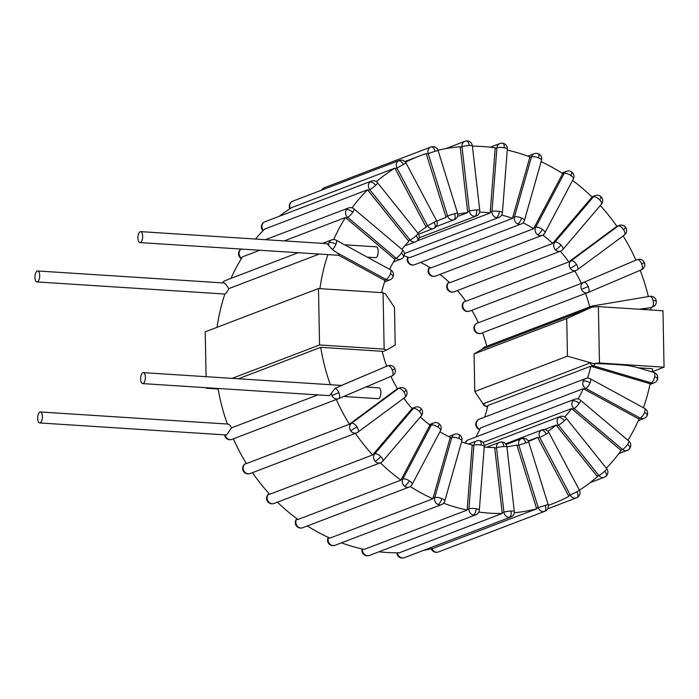 <?xml version="1.0" encoding="UTF-8"?>
<svg xmlns="http://www.w3.org/2000/svg" width="699" height="699" viewBox="0 0 699 699"><rect width="100%" height="100%" fill="white"/><g stroke="black" fill="none" stroke-linecap="round" stroke-linejoin="round"><path stroke-width="1.05" d="M207.463 387.788L206.31 388.233L218.149 388.993M382.266 351.772L386.398 350.19L384.153 349.124L319.565 344.965L232.112 378.369M238.411 378.779L320.719 347.333L382.152 351.3A119.346 105.864 -110.9 0 0 386.696 366.197M652.202 371.702L664.05 367.176L599.462 363.008L593.005 363.559A3.032 1.048 -155.7 0 0 592.586 363.375A3.032 1.048 -155.7 0 0 591.127 362.956L567.448 356.158L566.732 318.552L590.07 307.997L482.188 349.212L474.062 353.947L566.732 318.552M591.127 362.956A3.032 1.048 -155.7 0 0 590.026 362.991A5.487 4.867 69.1 0 0 593.346 365.795A5.487 2.097 -73.6 0 0 595.356 363.497A4.072 0.708 178.9 0 0 593.005 363.559M595.356 363.497C612.062 364.188 628.069 364.948 633.775 366.739M638.161 367.805L652.595 368.74A186.187 165.147 69.1 0 1 652.167 371.938M482.563 332.759A119.346 105.864 -110.9 0 1 486.757 346.25L589.72 306.922A119.346 105.864 -110.9 0 0 585.526 293.431L482.563 332.759M471.808 310.304A119.346 105.864 -110.9 0 1 478.396 322.746L581.358 283.41A5.487 4.867 -110.9 0 1 582.022 283.06L635.408 260.343A5.487 4.867 -110.9 0 1 635.557 260.281A5.487 4.867 -110.9 0 1 635.714 260.229M457.321 290.574A119.346 105.864 -110.9 0 1 465.875 301.269L568.837 261.933A5.487 4.867 -110.9 0 1 569.405 261.435L616.404 226.659A5.487 4.867 -110.9 0 1 616.876 226.354A186.187 165.147 69.1 0 0 600.284 205.523M439.916 274.41A119.346 105.864 -110.9 0 1 449.737 282.763L552.699 243.427A5.487 4.867 -110.9 0 1 553.145 242.798L591.704 197.485A5.487 4.867 -110.9 0 1 592.105 197.074A186.187 165.147 69.1 0 0 572.56 180.429M420.606 262.422A119.346 105.864 -110.9 0 1 430.689 268.023L533.643 228.695A5.487 4.867 -110.9 0 1 533.957 227.97L562.389 174.095A5.487 4.867 -110.9 0 1 562.695 173.597A186.187 165.147 69.1 0 0 541.122 161.679M404.083 255.886A119.346 105.864 -110.9 0 1 409.562 257.713L512.516 218.376A5.487 4.867 -110.9 0 1 512.682 217.581L529.737 157.52A5.487 4.867 -110.9 0 1 529.938 156.943A186.187 165.147 69.1 0 0 507.264 150.084M395.197 168.712L425.77 226.389L427.517 225.716A5.487 4.867 69.1 0 0 433.712 228.424A5.487 4.867 69.1 0 0 434.324 228.136A5.487 2.508 -119.8 0 0 434.481 228.057A5.487 2.508 -119.8 0 0 434.123 222.387L427.517 225.716L396.953 168.048L406.04 163.05A5.487 5.487 0 0 0 399.225 160.49L399.225 160.49A5.487 4.867 69.1 0 0 398.622 160.779A5.487 4.867 69.1 0 0 396.953 168.048L395.197 168.712A5.487 4.867 -110.9 0 1 394.926 168.136L291.972 207.472A186.187 165.147 69.1 0 0 279.163 216.332M401.899 249.36A119.346 105.864 -110.9 0 1 408.915 241.295A5.487 4.867 -110.9 0 1 408.356 240.683L367.962 190.285A5.487 4.867 -110.9 0 1 367.595 189.77L264.633 229.106A186.187 165.147 69.1 0 0 255.502 239.041M252.418 472.681A186.187 165.147 69.1 0 0 269.727 494.272L372.681 454.935A5.487 4.867 -110.9 0 1 373.039 454.472L411.589 409.16A5.487 4.867 -110.9 0 1 412.13 408.627A119.346 105.864 -110.9 0 1 403.76 398.229M277.416 502.162A186.187 165.147 69.1 0 0 297.957 519.488L400.92 480.152A5.487 4.867 -110.9 0 1 401.165 479.61L429.597 425.743A5.487 4.867 -110.9 0 1 430.007 425.088A119.346 105.864 -110.9 0 1 420.344 416.997M307.411 525.936A186.187 165.147 69.1 0 0 329.919 538.134L432.882 498.798A5.487 4.867 -110.9 0 1 433.013 498.204L450.069 438.133A5.487 4.867 -110.9 0 1 450.339 437.382A119.346 105.864 -110.9 0 1 439.916 431.79M341.453 542.843A186.187 165.147 69.1 0 0 364.205 549.397L467.168 510.06A5.487 4.867 -110.9 0 1 467.185 509.44L472.122 445.787A5.487 4.867 -110.9 0 1 472.244 444.983A119.346 105.864 -110.9 0 1 461.558 441.934M478.798 512.07A186.187 165.147 69.1 0 0 502.284 513.45L399.321 552.778A186.187 165.147 -110.9 0 1 378.937 551.791M423.507 550.384A186.187 165.147 69.1 0 0 433.729 548.138L536.692 508.811A5.487 4.867 -110.9 0 1 536.474 508.208L517.068 445.787A5.487 4.867 -110.9 0 1 516.867 444.975A119.346 105.864 -110.9 0 1 506.897 446.783M591.59 366.468L649.554 383.576L651.302 382.903A5.487 4.867 69.1 0 0 654.194 382.816A5.487 5.487 0 0 0 653.783 372.418A5.487 2.097 106.4 0 1 654.596 376.778A5.487 2.097 106.4 0 1 651.302 382.903L593.346 365.795L591.59 366.468A5.487 4.867 -110.9 0 1 590.856 366.18L487.902 405.516A119.346 105.864 -110.9 0 1 484.687 417.12M583.158 381.138A5.487 1.826 21.8 0 1 590.096 382.72A5.487 1.756 -61.4 0 0 590.358 378.806A5.487 5.487 0 0 0 585.771 378.5A5.487 4.867 69.1 0 0 583.158 381.138A5.487 4.867 69.1 0 0 585.806 388.434L584.058 389.107A5.487 4.867 -110.9 0 1 583.377 388.67L480.423 427.998A119.346 105.864 -110.9 0 1 475.827 437.006M336.822 399.321A5.487 4.867 -110.9 0 1 336.673 399.382A5.487 4.867 -110.9 0 1 336.289 399.513L233.326 438.841A186.187 165.147 69.1 0 0 246.441 463.586L349.404 424.249A5.487 4.867 -110.9 0 1 349.841 423.882L396.84 389.107A5.487 4.867 -110.9 0 1 397.478 388.714A119.346 105.864 -110.9 0 1 390.933 376.377M218.053 388.469A186.187 165.147 69.1 0 0 227.376 424.04M259.626 250.312L242.474 256.856A186.187 165.147 69.1 0 0 230.985 278.359M319.076 254.139L228.8 288.635C227.481 291.553 226.179 293.327 224.912 293.938A186.187 165.147 69.1 0 0 217.074 327.298M594.159 306.94A5.487 2.499 -99.6 0 0 592.42 306.005A5.487 2.499 -99.6 0 0 592.193 306.066A5.487 4.867 69.1 0 0 591.371 306.284A5.487 4.867 69.1 0 0 588.977 308.451M591.511 307.342L590.07 307.997M592.009 307.114L598.379 306.608L599.462 363.008M593.093 363.524L592.586 363.375M482.188 349.212L482.196 349.203A5.487 5.487 0 0 1 484.905 346.957A5.487 4.867 -110.9 0 0 482.52 349.116M483.769 404.939A3.032 1.048 24.3 0 1 483.498 404.651A3.032 1.048 24.3 0 1 483.254 404.162L474.787 391.554L474.062 353.947M384.153 349.124L383.069 292.724L385.315 293.79L394.489 307.446L395.206 345.053L386.398 350.19M383.069 292.724L318.482 288.556L205.226 331.824L206.083 376.691M664.05 367.176L662.967 310.767L598.379 306.608M443.568 503.201A186.187 165.147 69.1 0 0 467.168 510.06M410.252 486.521A186.187 165.147 69.1 0 0 432.882 498.798M380.378 462.825A186.187 165.147 69.1 0 0 400.92 480.152M355.38 433.354A186.187 165.147 69.1 0 0 372.681 454.935M336.289 399.513A186.187 165.147 69.1 0 0 349.404 424.249M345.891 217.957L394.341 258.883L396.088 258.211A5.487 4.867 69.1 0 0 400.877 259.154A5.487 5.487 0 0 0 403.472 257.101A5.487 2.149 -146 0 0 401.287 253.125A5.487 1.337 130.2 0 1 396.088 258.211L347.639 217.284A5.487 1.337 -49.8 0 0 352.838 212.19A5.487 1.337 -49.8 0 0 354.009 208.905A5.487 5.487 0 0 0 348.504 207.97A5.487 4.867 69.1 0 0 346.398 209.665A5.487 4.867 69.1 0 0 347.639 217.284L345.891 217.957A5.487 4.867 -110.9 0 1 345.437 217.529A186.187 165.147 69.1 0 0 333.72 239.547M345.437 217.529L284.266 240.893M367.595 189.77A186.187 165.147 69.1 0 0 352.051 207.839M394.926 168.136A186.187 165.147 69.1 0 0 376.368 181.67M426.407 154.191L445.813 216.611L447.57 215.939A5.487 4.867 69.1 0 0 453.869 219.818A5.487 2.525 -106.3 0 0 454.612 213.667L447.57 215.939L428.164 153.518L435.206 151.246C434.07 148.118 432.742 146.676 431.204 146.912A5.487 4.867 69.1 0 0 430.881 147.026A5.487 4.867 69.1 0 0 428.164 153.518L426.407 154.191A5.487 4.867 -110.9 0 1 426.25 153.57A186.187 165.147 69.1 0 0 419.671 155.912A186.187 165.147 69.1 0 0 405.49 162.212M460.23 147.34L467.622 211.78L469.379 211.115A5.487 4.867 69.1 0 0 474.909 216.271A5.487 2.438 -92.9 0 0 476.657 209.962A5.487 0.699 173.5 0 0 469.379 211.115L461.978 146.668A5.487 0.699 -6.5 0 1 469.265 145.514C468.741 142.281 467.745 140.779 466.277 141.015A5.487 4.867 69.1 0 0 464.931 141.294A5.487 4.867 69.1 0 0 461.978 146.668L460.23 147.34A5.487 4.867 -110.9 0 1 460.195 146.711A186.187 165.147 69.1 0 0 437.985 150.25M514.263 512.76A186.187 165.147 69.1 0 0 536.692 508.811M548.322 505.307A186.187 165.147 69.1 0 0 552.559 503.761A186.187 165.147 69.1 0 0 568.89 496.351A5.487 4.867 -110.9 0 1 568.567 495.801L537.994 438.133A5.487 4.867 -110.9 0 1 537.653 437.364A119.346 105.864 -110.9 0 1 528.706 441.322A119.346 105.864 -110.9 0 1 528.461 441.418M579.427 490.191A186.187 165.147 69.1 0 0 597.47 476.604A5.487 4.867 -110.9 0 1 597.051 476.141L556.657 425.743A5.487 4.867 -110.9 0 1 556.186 425.053A119.346 105.864 -110.9 0 1 547.981 431.274M606.321 468.19A186.187 165.147 69.1 0 0 621.184 450.453A5.487 4.867 -110.9 0 1 620.695 450.086L572.236 409.16A5.487 4.867 -110.9 0 1 571.651 408.583A119.346 105.864 -110.9 0 1 564.713 416.901M627.947 440.3A186.187 165.147 69.1 0 0 638.991 419.033A5.487 4.867 -110.9 0 1 638.449 418.771L584.058 389.107M643.429 407.753A186.187 165.147 69.1 0 0 650.122 383.707A5.487 4.867 -110.9 0 1 649.554 383.576M648.357 296.586A186.187 165.147 69.1 0 0 640.17 270.33M635.933 260.142A186.187 165.147 69.1 0 0 623.141 235.912M479.628 212.138A119.346 105.864 -110.9 0 1 490.244 212.942A5.487 4.867 -110.9 0 1 490.244 212.112L495.18 148.468A5.487 4.867 -110.9 0 1 495.259 147.847A186.187 165.147 69.1 0 0 472.393 146.196M651.127 310.007A186.187 165.147 69.1 0 0 650.708 307.639A5.487 4.867 -110.9 0 1 650.157 307.77L640.817 309.342M317.809 394.9L231.474 427.884C230.041 425.071 228.687 423.821 227.42 424.144M320.719 347.333A186.187 165.147 69.1 0 0 330.339 384.703M139.922 242.588A5.487 2.35 -86.3 0 0 140.385 242.518A5.487 2.35 -86.3 0 0 142.648 236.734A5.487 2.35 -86.3 0 0 140.63 231.631A5.487 2.35 -86.3 0 0 140.176 231.71A5.487 2.35 -86.3 0 0 137.913 237.494A5.487 2.35 -86.3 0 0 139.922 242.588L327.875 254.611A186.187 165.147 69.1 0 0 319.932 288.652M441.462 504.634A5.487 5.487 0 0 0 444.791 501.008A5.487 1.634 -164.2 0 0 441.873 498.605A5.487 1.634 -164.2 0 0 434.769 497.531A5.487 4.867 69.1 0 0 438.072 504.547A5.487 4.867 69.1 0 0 441.462 504.634L335.004 545.307A5.487 4.867 -110.9 0 1 331.614 545.22A5.487 1.94 112.6 0 1 330.933 545.246A5.487 5.487 0 0 0 335.004 545.307M458.675 434.367A5.487 1.94 112.6 0 1 458.928 438.535A5.487 1.634 15.8 0 1 461.838 440.938A5.487 5.487 0 0 0 454.603 434.306A5.487 4.867 69.1 0 0 451.816 437.46L450.069 438.133M329.264 537.837L328.303 538.204A5.487 1.634 -164.2 0 0 327.761 538.676A5.487 5.487 0 0 0 330.933 545.246M586.243 293.196A5.487 4.867 -110.9 0 1 586.085 293.257A5.487 4.867 -110.9 0 1 585.526 293.431M574.761 270.967A119.346 105.864 -110.9 0 1 581.358 283.41M560.283 251.238A119.346 105.864 -110.9 0 1 568.837 261.933M542.808 235.021A119.346 105.864 -110.9 0 1 552.699 243.427M523.009 222.815A119.346 105.864 -110.9 0 1 533.643 228.695M501.681 215.082A119.346 105.864 -110.9 0 1 512.516 218.376M457.723 214.165A119.346 105.864 -110.9 0 1 467.78 212.601A5.487 4.867 -110.9 0 1 467.622 211.78M417.906 233.082A119.346 105.864 -110.9 0 1 426.207 227.096A5.487 4.867 -110.9 0 1 425.77 226.389M436.831 221.199A119.346 105.864 -110.9 0 1 443.524 218.341A119.346 105.864 -110.9 0 1 446.119 217.398A5.487 4.867 -110.9 0 1 445.813 216.611M486.696 447.22L499.488 442.336A5.487 5.487 0 0 1 501.166 441.978A5.487 2.438 87.1 0 1 503.813 446.556A5.487 0.699 -6.5 0 1 506.897 446.836A5.487 5.487 0 0 0 501.166 441.978A5.487 2.438 87.1 0 0 500.825 442.056A5.487 4.867 69.1 0 0 499.488 442.336A5.487 4.867 69.1 0 0 496.535 447.709L494.778 448.382A5.487 4.867 -110.9 0 1 494.743 447.552A119.346 105.864 -110.9 0 1 484.232 446.993M494.778 448.382L502.179 512.821A5.487 4.867 -110.9 0 0 502.284 513.45M590.856 366.18A119.346 105.864 -110.9 0 1 587.527 378.142M583.377 388.67A119.346 105.864 -110.9 0 1 578.047 398.954M365.961 387.001L378.884 387.84A5.487 2.35 -86.3 0 1 380.894 392.934A5.487 2.35 -86.3 0 1 378.631 398.718L343.707 396.473M394.926 368.757L392.226 369.963A5.487 2.534 67 0 1 392.008 375.922A5.487 5.487 0 0 0 394.926 368.757A5.487 5.487 0 0 0 387.901 365.743L387.901 365.743A5.487 4.867 69.1 0 0 387.744 365.804L341.453 385.42M389.631 269.333A119.346 105.864 -110.9 0 1 394.996 259.355A5.487 4.867 -110.9 0 1 394.341 258.883M344.633 244.79L376.176 246.826A5.487 2.35 -86.3 0 1 378.185 251.92A5.487 2.35 -86.3 0 1 375.922 257.704L367.298 257.153M327.875 254.611L338.744 255.31C339.19 254.742 338.552 253.851 336.831 252.645L332.331 249.482A5.487 1.756 -61.4 0 0 335.983 244.126A5.487 1.756 -61.4 0 0 336.245 240.211L390.636 269.884A5.487 1.756 118.6 0 1 390.374 273.798A5.487 1.756 118.6 0 1 386.093 279.513A5.487 4.867 69.1 0 0 389.972 279.827L384.59 281.889M381.567 292.628A119.346 105.864 -110.9 0 1 385.062 280.5A5.487 4.867 -110.9 0 1 384.336 280.177L338.744 255.31M537.653 437.364L528.226 440.964M556.186 425.053L544.381 429.562M571.651 408.583L482.992 442.45M446.119 217.398L440.964 219.364M467.78 212.601L457.347 216.585M490.244 212.942L417.294 240.806M506.085 444.529L521.533 438.623A5.487 5.487 0 0 1 521.952 438.483A5.487 2.525 73.7 0 1 525.858 442.851L528.732 442.126A5.487 5.487 0 0 0 521.952 438.483A5.487 2.525 73.7 0 0 521.865 438.518A5.487 4.867 69.1 0 0 521.533 438.623A5.487 4.867 69.1 0 0 518.815 445.123L517.068 445.787M544.862 511.301A5.487 5.487 0 0 0 548.138 504.547L538.221 507.544A5.487 4.867 69.1 0 0 544.53 511.415A5.487 4.867 69.1 0 0 544.862 511.301L438.395 551.974A5.487 4.867 -110.9 0 1 438.063 552.088A5.487 2.525 73.7 0 1 437.976 552.114L437.976 552.114A5.487 2.525 73.7 0 1 437.819 552.149M545.264 505.272C546.111 508.514 545.867 510.558 544.53 511.415M510.803 517.033A5.487 5.487 0 0 0 514.298 511.284A5.487 0.699 173.5 0 0 511.214 511.004A5.487 0.699 173.5 0 0 503.927 512.157A5.487 4.867 69.1 0 0 509.466 517.312A5.487 4.867 69.1 0 0 510.803 517.033L404.337 557.706A5.487 4.867 -110.9 0 1 403 557.985A5.487 2.438 87.1 0 1 402.659 558.064A5.487 5.487 0 0 0 404.337 557.706M397.521 552.804L397.469 552.822A5.487 0.699 173.5 0 0 396.927 553.206A5.487 5.487 0 0 0 402.659 558.064M511.214 511.004C511.441 514.35 510.864 516.447 509.466 517.312M541.419 430.2A5.487 2.508 60.2 0 1 546.347 434.131L548.837 432.463A5.487 5.487 0 0 0 542.022 429.911L542.022 429.911A5.487 4.867 69.1 0 0 541.419 430.2A5.487 4.867 69.1 0 0 539.75 437.46L537.994 438.133M546.347 434.131L539.75 437.46L570.314 495.137A5.487 4.867 69.1 0 0 576.509 497.837A5.487 4.867 69.1 0 0 577.112 497.548C578.405 496.718 578.335 494.805 576.92 491.799L568.567 495.801M547.693 508.846L576.509 497.837A5.487 5.487 0 0 0 579.401 490.139L576.92 491.799M558.632 417.46A5.487 2.385 46.9 0 1 564.39 420.789A5.487 0.865 -38.7 0 0 566.304 418.255A5.487 5.487 0 0 0 560.065 416.56A5.487 4.867 69.1 0 0 558.632 417.46A5.487 4.867 69.1 0 0 558.414 425.071L556.657 425.743M604.373 477.225A5.487 5.487 0 0 0 606.697 468.662A5.487 0.865 141.3 0 1 604.784 471.187A5.487 0.865 141.3 0 1 598.798 475.469A5.487 4.867 69.1 0 0 604.373 477.225L590.105 482.668M604.784 471.187C606.697 473.817 607.038 475.53 605.806 476.325M572.752 400.868A5.487 2.149 34 0 1 579.183 403.393A5.487 1.337 -49.8 0 0 580.362 400.108A5.487 5.487 0 0 0 574.858 399.173A5.487 4.867 69.1 0 0 572.752 400.868A5.487 4.867 69.1 0 0 573.993 408.487L572.236 409.16M627.23 450.357A5.487 5.487 0 0 0 628.812 441.034A5.487 1.337 130.2 0 1 627.641 444.328A5.487 1.337 130.2 0 1 622.442 449.413A5.487 4.867 69.1 0 0 627.23 450.357L618.903 453.537M465.805 441.899L466.285 441.532A5.487 4.867 -110.9 0 1 468.4 439.846A5.487 5.487 0 0 0 465.193 443.114M627.641 444.328C629.965 446.469 630.533 447.919 629.336 448.662M644.085 418.421A5.487 5.487 0 0 0 644.749 408.478A5.487 1.756 118.6 0 1 644.487 412.393A5.487 1.756 118.6 0 1 640.205 418.107A5.487 4.867 69.1 0 0 644.085 418.421L638.283 420.641M476.168 422.266A5.487 5.487 0 0 0 478.632 429.116A5.487 1.756 -61.4 0 0 479.348 429.107A5.487 4.867 -110.9 0 1 476.701 421.812A5.487 4.867 -110.9 0 1 479.304 419.173A5.487 5.487 0 0 0 476.168 422.266L476.701 421.812M644.487 412.393C647.125 413.957 647.859 415.092 646.689 415.783M590.026 362.991L483.568 403.664A5.487 4.867 69.1 0 0 486.88 406.469A5.487 2.097 -73.6 0 1 486.251 406.512L487.579 406.905M483.254 404.162A3.032 1.048 24.3 0 1 483.568 403.664M474.787 391.554L567.448 356.158M654.596 376.778C657.418 377.705 658.248 378.491 657.095 379.12M581.402 289.369A5.487 4.867 69.1 0 0 587.842 292.593L587.842 292.593A5.487 4.867 69.1 0 0 587.99 292.531A5.487 2.534 -113 0 0 588.025 292.514A5.487 2.534 -113 0 0 588.243 286.555A5.487 2.534 -113 0 0 583.77 282.396A5.487 4.867 69.1 0 0 581.402 289.369L588.243 286.555M478.361 322.658L477.312 323.06A5.487 2.534 -113 0 0 477.268 323.078L477.268 323.078A5.487 2.534 -113 0 0 477.199 323.113M474.35 330.243L474.936 330.042A5.487 4.867 -110.9 0 1 477.312 323.06L477.268 323.078A5.487 5.487 0 0 0 474.35 330.243A5.487 5.487 0 0 0 481.375 333.257A5.487 4.867 -110.9 0 1 474.936 330.042M586.085 293.257L587.842 292.593A5.487 5.487 0 0 0 588.025 292.514L641.42 269.797A5.487 5.487 0 0 0 644.338 262.632A5.487 5.487 0 0 0 637.313 259.617A5.487 4.867 69.1 0 0 637.165 259.678A5.487 2.534 67 0 1 641.638 263.838A5.487 2.534 67 0 1 641.42 269.797A5.487 2.534 67 0 1 641.376 269.814L588.069 292.497M641.638 263.838L643.753 262.833M570.201 268.25A5.487 0.612 -33.3 0 0 576.518 264.423A5.487 2.464 -126.5 0 0 571.153 260.771A5.487 4.867 69.1 0 0 570.201 268.25A5.487 4.867 69.1 0 0 576.107 270.461L469.649 311.125A5.487 4.867 -110.9 0 1 463.743 308.914A5.487 4.867 -110.9 0 1 464.695 301.435A5.487 2.464 -126.5 0 0 464.424 301.584L465.717 301.051M464.424 301.584A5.487 5.487 0 0 0 463.096 309.01L463.743 308.914M624.417 234.969A5.487 5.487 0 0 0 619.192 225.428A5.487 4.867 69.1 0 0 618.152 225.995A5.487 2.464 53.5 0 1 623.517 229.648A5.487 2.464 53.5 0 1 624.417 234.969L577.418 269.744A5.487 2.464 -126.5 0 0 576.518 264.423M623.517 229.648C625.771 227.926 626.295 227.254 625.089 227.638M555.408 249.788A5.487 1.11 -44.2 0 0 561.017 245.078A5.487 2.28 -139.6 0 0 554.901 242.134A5.487 4.867 69.1 0 0 555.408 249.788A5.487 4.867 69.1 0 0 560.607 251.116L454.14 291.78A5.487 4.867 -110.9 0 1 448.95 290.461A5.487 4.867 -110.9 0 1 448.435 282.798A5.487 2.28 -139.6 0 0 448.007 283.095L448.933 282.003M448.007 283.095A5.487 5.487 0 0 0 448.251 290.487L448.95 290.461M601.385 204.23A5.487 5.487 0 0 0 595.242 195.545A5.487 4.867 69.1 0 0 593.451 196.821A5.487 2.28 40.4 0 1 599.567 199.765A5.487 2.28 40.4 0 1 601.385 204.23L562.826 249.543A5.487 2.28 -139.6 0 0 561.017 245.078M599.567 199.765C601.393 197.511 601.682 196.541 600.441 196.873M537.662 234.803A5.487 1.555 -55.5 0 0 542.415 229.368A5.487 2.001 -152.2 0 0 535.714 227.297A5.487 4.867 69.1 0 0 537.662 234.803A5.487 4.867 69.1 0 0 542.013 235.406L435.547 276.079A5.487 4.867 -110.9 0 1 431.204 275.467A5.487 4.867 -110.9 0 1 429.247 267.97A5.487 2.001 -152.2 0 0 428.732 268.381L429.352 267.21M428.732 268.381A5.487 5.487 0 0 0 430.479 275.476L431.204 275.467M573.329 178.97A5.487 5.487 0 0 0 566.513 171.281A5.487 4.867 69.1 0 0 564.137 173.431A5.487 2.001 27.8 0 1 570.847 175.501A5.487 2.001 27.8 0 1 573.329 178.97L544.905 232.837A5.487 2.001 -152.2 0 0 542.415 229.368M570.847 175.501C572.158 172.81 572.158 171.605 570.865 171.884M517.741 223.933A5.487 1.94 -67.4 0 0 521.541 217.983A5.487 1.634 -164.2 0 0 514.429 216.917A5.487 4.867 69.1 0 0 517.741 223.933A5.487 4.867 69.1 0 0 521.131 224.021L414.673 264.694A5.487 4.867 -110.9 0 1 411.283 264.606A5.487 4.867 -110.9 0 1 407.971 257.59A5.487 1.634 -164.2 0 0 407.43 258.062L407.718 257.066M407.43 258.062A5.487 5.487 0 0 0 410.601 264.633L411.283 264.606M541.507 160.324A5.487 5.487 0 0 0 534.272 153.693A5.487 4.867 69.1 0 0 531.485 156.847A5.487 1.634 15.8 0 1 538.597 157.913A5.487 1.634 15.8 0 1 541.507 160.324L524.46 220.386A5.487 1.634 -164.2 0 0 521.541 217.983M538.597 157.913C539.322 154.907 539.016 153.527 537.662 153.78M496.517 217.669A5.487 2.237 -79.9 0 0 499.296 211.421A5.487 1.197 -175.6 0 0 491.991 211.439A5.487 4.867 69.1 0 0 496.517 217.669A5.487 4.867 69.1 0 0 498.894 217.45L404.389 253.554M507.343 149.105A5.487 5.487 0 0 0 499.907 143.548A5.487 4.867 69.1 0 0 496.928 147.795A5.487 1.197 4.4 0 1 504.232 147.777A5.487 1.197 4.4 0 1 507.343 149.105L502.406 212.749A5.487 1.197 -175.6 0 0 499.296 211.421M504.232 147.777C504.346 144.579 503.691 143.103 502.284 143.339M479.767 440.597A5.487 2.237 100.1 0 1 481.174 445.097A5.487 1.197 4.4 0 1 484.276 446.434A5.487 5.487 0 0 0 476.849 440.877A5.487 4.867 69.1 0 0 473.87 445.123L472.122 445.787M475.827 514.779A5.487 5.487 0 0 0 479.339 510.078A5.487 1.197 -175.6 0 0 476.237 508.75A5.487 1.197 -175.6 0 0 468.933 508.767A5.487 4.867 69.1 0 0 473.45 514.997A5.487 4.867 69.1 0 0 475.827 514.779L369.369 555.452A5.487 4.867 -110.9 0 1 366.992 555.661A5.487 2.237 100.1 0 1 366.442 555.722A5.487 5.487 0 0 0 369.369 555.452M363.165 549.169L362.466 549.44A5.487 1.197 -175.6 0 0 361.933 549.895A5.487 5.487 0 0 0 366.442 555.722M476.237 508.75C475.844 512.052 474.918 514.132 473.45 514.997M438.789 423.524A5.487 1.555 124.5 0 1 438.055 427.15A5.487 2.001 27.8 0 1 440.545 430.619A5.487 5.487 0 0 0 433.729 422.921A5.487 4.867 69.1 0 0 431.344 425.071L429.597 425.743M409.221 487.046A5.487 5.487 0 0 0 412.113 484.486A5.487 2.001 -152.2 0 0 409.631 481.017A5.487 2.001 -152.2 0 0 402.921 478.937A5.487 4.867 69.1 0 0 404.87 486.443A5.487 4.867 69.1 0 0 409.221 487.046L302.754 527.719A5.487 4.867 -110.9 0 1 298.412 527.116A5.487 1.555 124.5 0 1 297.687 527.116A5.487 5.487 0 0 0 302.754 527.719M297.556 519.191L296.455 519.61A5.487 2.001 -152.2 0 0 295.939 520.03A5.487 5.487 0 0 0 297.687 527.116M409.631 481.017L404.87 486.443M421.025 408.513A5.487 1.11 135.8 0 1 419.461 411.44A5.487 2.28 40.4 0 1 421.27 415.905A5.487 5.487 0 0 0 415.127 407.22A5.487 4.867 69.1 0 0 413.336 408.487L411.589 409.16M380.492 462.782A5.487 5.487 0 0 0 382.72 461.218A5.487 2.28 -139.6 0 0 380.903 456.753A5.487 2.28 -139.6 0 0 374.786 453.8A5.487 4.867 69.1 0 0 375.302 461.462A5.487 4.867 69.1 0 0 380.492 462.782L274.034 503.455A5.487 4.867 -110.9 0 1 268.835 502.127A5.487 1.11 135.8 0 1 268.136 502.153A5.487 5.487 0 0 0 274.034 503.455M269.499 494.027L268.32 494.473A5.487 2.28 -139.6 0 0 267.892 494.77A5.487 5.487 0 0 0 268.136 502.153M380.903 456.753L375.302 461.462M406.18 389.99A5.487 0.612 146.7 0 1 403.952 392.095A5.487 2.464 53.5 0 1 404.852 397.416A5.487 5.487 0 0 0 399.627 387.875L399.627 387.875A5.487 4.867 69.1 0 0 398.596 388.443L396.84 389.107M357.582 432.34A5.487 2.464 -126.5 0 0 357.853 432.192A5.487 2.464 -126.5 0 0 356.953 426.871A5.487 2.464 -126.5 0 0 351.597 423.218A5.487 4.867 69.1 0 0 350.645 430.698A5.487 4.867 69.1 0 0 356.551 432.908L250.085 473.572A5.487 4.867 -110.9 0 1 244.178 471.362A5.487 0.612 146.7 0 1 243.54 471.458A5.487 5.487 0 0 0 250.085 473.572M246.345 463.42L245.131 463.883A5.487 2.464 -126.5 0 0 244.86 464.031L244.86 464.031A5.487 5.487 0 0 0 243.54 471.458M356.953 426.871L350.645 430.698M338.832 392.681L331.981 395.494A5.487 4.867 69.1 0 0 338.43 398.718A5.487 4.867 69.1 0 0 338.578 398.657A5.487 2.534 -113 0 0 338.613 398.64A5.487 2.534 -113 0 0 338.832 392.681A5.487 2.534 -113 0 0 334.996 388.452L341.243 385.516M341.496 385.42L143.339 372.646A5.487 2.35 -86.3 0 0 142.884 372.724A5.487 2.35 -86.3 0 0 140.621 378.509A5.487 2.35 -86.3 0 0 142.631 383.602A5.487 2.35 -86.3 0 0 143.094 383.533A5.487 2.35 -86.3 0 0 145.357 377.748A5.487 2.35 -86.3 0 0 143.339 372.646M363.742 387.945L392.008 375.922A5.487 2.534 67 0 1 391.964 375.94L338.613 398.64A5.487 5.487 0 0 1 338.43 398.718L336.673 399.382M142.631 383.602L329.544 395.66L334.996 388.452M331.509 393.135A5.487 4.867 69.1 0 0 331.981 395.494M232.112 439.322A5.487 4.867 -110.9 0 1 231.963 439.383A5.487 4.867 -110.9 0 1 225.524 436.167L224.938 436.368A5.487 5.487 0 0 0 231.963 439.383L233.335 438.858M39.668 422.939A5.487 2.35 -86.3 0 0 40.131 422.869A5.487 2.35 -86.3 0 0 42.394 417.085A5.487 2.35 -86.3 0 0 40.376 411.982A5.487 2.35 -86.3 0 0 39.922 412.052A5.487 2.35 -86.3 0 0 37.659 417.836A5.487 2.35 -86.3 0 0 39.668 422.939L226.581 434.988L231.474 427.884M332.331 249.482L327.115 243.759M228.8 288.635C226.598 285.271 225.043 283.427 224.152 283.095M336.245 240.211A5.487 5.487 0 0 0 331.658 239.906A5.487 4.867 69.1 0 0 329.046 242.544A5.487 4.867 69.1 0 0 328.67 244.842M37.213 271.037A5.487 2.35 -86.3 0 0 34.95 276.821A5.487 2.35 -86.3 0 0 36.96 281.924A5.487 2.35 -86.3 0 0 37.423 281.854A5.487 2.35 -86.3 0 0 39.686 276.07A5.487 2.35 -86.3 0 0 37.667 270.967A5.487 2.35 -86.3 0 0 37.213 271.037M335.983 244.126C333.065 242.667 330.749 242.142 329.046 242.544M389.972 279.827A5.487 5.487 0 0 0 393.109 276.734A5.487 1.826 -158.2 0 0 390.374 273.798M241.583 258.298L241.181 257.957A5.487 4.867 -110.9 0 1 239.94 250.338A5.487 2.149 -146 0 0 239.451 250.696A5.487 5.487 0 0 0 240.465 257.966A5.487 1.337 -49.8 0 0 241.181 257.957L241.976 257.651M352.838 212.19C350.216 210.163 348.076 209.316 346.398 209.665M415.678 241.767A5.487 5.487 0 0 0 417.469 240.648A5.487 2.385 -133.1 0 0 416.08 235.738A5.487 0.865 141.3 0 1 410.103 240.019A5.487 4.867 69.1 0 0 415.678 241.767L404.669 245.969M377.609 182.806A5.487 5.487 0 0 0 371.361 181.111A5.487 4.867 69.1 0 0 369.928 182.002A5.487 4.867 69.1 0 0 369.71 189.612A5.487 0.865 -38.7 0 0 375.695 185.331A5.487 0.865 -38.7 0 0 377.609 182.806L418.002 233.204A5.487 0.865 141.3 0 1 416.08 235.738M263.348 230.408L263.252 230.286A5.487 4.867 -110.9 0 1 263.471 222.675A5.487 2.385 -133.1 0 0 263.112 222.902A5.487 5.487 0 0 0 262.579 230.338A5.487 0.865 -38.7 0 0 263.252 230.286L263.584 230.163M375.695 185.331C373.484 182.815 371.571 181.705 369.928 182.002M290.365 208.477A5.487 4.867 -110.9 0 1 292.156 201.452A5.487 2.508 -119.8 0 0 291.999 201.53A5.487 2.508 -119.8 0 0 291.754 201.714M403.55 164.719C401.855 161.827 400.204 160.517 398.622 160.779M453.869 219.818A5.487 4.867 69.1 0 0 454.201 219.704L436.132 226.607M321.951 190.014A5.487 4.867 -110.9 0 1 324.415 187.699A5.487 5.487 0 0 0 321.575 190.154M435.206 151.246L438.081 150.521L457.487 212.942L454.612 213.667M438.081 150.521A5.487 5.487 0 0 0 431.3 146.886L431.204 146.912M474.909 216.271A5.487 4.867 69.1 0 0 476.246 215.991L419.077 237.835M469.265 145.514A5.487 0.699 -6.5 0 1 472.349 145.794L479.741 210.242A5.487 0.699 173.5 0 0 476.657 209.962M649.642 296.393A5.487 2.499 80.4 0 1 649.86 296.332A5.487 2.499 80.4 0 1 653.146 300.841A5.487 2.499 80.4 0 1 651.905 307.106A5.487 4.867 69.1 0 0 652.735 306.878L650.708 307.647M652.735 306.878A5.487 5.487 0 0 0 649.86 296.332L592.42 306.005A5.487 5.487 0 0 0 591.371 306.284L484.905 346.957M653.146 300.841C655.933 300.404 656.754 300.439 655.592 300.937M441.873 498.605C440.859 501.725 439.592 503.708 438.072 504.547M318.482 288.556L319.565 344.965M206.301 387.709L206.31 388.233M458.928 438.535A5.487 1.634 15.8 0 0 451.816 437.46L434.769 497.531L433.013 498.204M331.614 545.22A5.487 4.867 -110.9 0 1 328.303 538.204L328.504 537.487M525.858 442.851L518.815 445.123L538.221 507.544L536.474 508.208M438.063 552.088A5.487 4.867 -110.9 0 1 431.895 548.601M397.469 552.822L397.46 552.804A5.487 4.867 -110.9 0 0 403 557.985M503.813 446.556A5.487 0.699 -6.5 0 0 496.535 447.709L503.927 512.157L502.179 512.821M564.39 420.789A5.487 0.865 -38.7 0 1 558.414 425.071L598.798 475.469L597.051 476.141M465.551 443.218A5.487 4.867 -110.9 0 1 466.285 441.532M579.183 403.393A5.487 1.337 -49.8 0 1 573.993 408.487L622.442 449.413L620.695 450.086M480.03 428.845L479.348 429.107L479.794 429.352M590.096 382.72A5.487 1.756 -61.4 0 1 585.806 388.434L640.205 418.107L638.449 418.771M487.762 406.128L486.88 406.469L487.631 406.687M635.408 260.343L582.022 283.06M481.524 333.196A5.487 4.867 -110.9 0 1 481.375 333.257L482.581 332.803M616.404 226.659L618.152 225.995L571.153 260.771L569.405 261.435M577.147 269.893A5.487 2.464 -126.5 0 0 577.418 269.744A5.487 5.487 0 0 1 576.107 270.461M591.704 197.485L593.451 196.821L554.901 242.134L553.145 242.798M449.387 282.44L448.435 282.798L449.029 282.099M562.389 174.095L564.137 173.431L535.714 227.297L533.957 227.97M430.077 267.647L429.247 267.97L429.579 267.341M529.737 157.52L531.485 156.847L514.429 216.917L512.682 217.581M408.566 257.363L408.085 257.188M495.18 148.468L496.928 147.795L491.991 211.439L490.244 212.112M366.992 555.661A5.487 4.867 -110.9 0 1 362.466 549.44L362.501 549.03M481.174 445.097A5.487 1.197 4.4 0 0 473.87 445.123L468.933 508.767L467.185 509.44M298.412 527.116A5.487 4.867 -110.9 0 1 296.455 519.61L296.926 518.728M438.055 427.15A5.487 2.001 27.8 0 0 431.344 425.071L402.921 478.937L401.165 479.61M268.835 502.127A5.487 4.867 -110.9 0 1 268.32 494.473L269.089 493.573M419.461 411.44A5.487 2.28 40.4 0 0 413.336 408.487L374.786 453.8L373.039 454.472M244.178 471.362A5.487 4.867 -110.9 0 1 245.131 463.883L246.162 463.122M403.952 392.095A5.487 2.464 53.5 0 0 398.596 388.443L351.597 423.218L349.841 423.882M392.226 369.963A5.487 2.534 67 0 0 387.744 365.804L339.391 386.372M338.657 398.622L348.897 394.262M225.524 436.167A5.487 4.867 -110.9 0 1 225.148 434.9M336.831 252.645L386.093 279.513L384.336 280.177M222.728 282.903A5.487 4.867 -110.9 0 1 225.192 280.579A5.487 5.487 0 0 0 222.439 282.885M239.94 250.338A5.487 4.867 -110.9 0 1 241.138 249.115M354.009 208.905L402.458 249.831A5.487 1.337 130.2 0 1 401.287 253.125M367.962 190.285L369.71 189.612L410.103 240.019L408.356 240.683M263.471 222.675A5.487 4.867 -110.9 0 1 264.904 221.775A5.487 5.487 0 0 0 263.112 222.902M292.156 201.452A5.487 4.867 -110.9 0 1 292.767 201.163A5.487 5.487 0 0 0 289.84 208.809M406.04 163.05L436.604 220.718L434.123 222.387M639.209 309.238L650.157 307.77M404.878 161.556L419.671 155.912M548.331 505.377L552.559 503.761M454.603 434.306L448.662 436.578M328.146 537.321L327.761 538.676M431.283 548.75A5.487 5.487 0 0 0 438.395 551.974M548.138 504.547L528.732 442.126M514.298 511.284L506.897 446.836M542.022 429.911L505.569 443.839M579.401 490.139L548.837 432.463M560.065 416.56L484.276 445.516M606.697 468.662L566.304 418.255M574.858 399.173L468.4 439.846M628.812 441.034L580.362 400.108M585.771 378.5L479.304 419.173M478.632 429.116L479.645 429.667M644.749 408.478L590.358 378.806M483.498 404.651A5.487 5.487 0 0 0 486.251 406.512M653.783 372.418L633.495 366.425M654.194 382.816L649.974 384.424M637.313 259.617L635.557 260.281M619.192 225.428L616.859 226.319M463.096 309.01A5.487 5.487 0 0 0 469.649 311.125M595.242 195.545L591.861 196.838M448.251 290.487A5.487 5.487 0 0 0 454.14 291.78M560.607 251.116A5.487 5.487 0 0 0 562.826 249.543M566.513 171.281L561.856 173.064M430.479 275.476A5.487 5.487 0 0 0 435.547 276.079M542.013 235.406A5.487 5.487 0 0 0 544.905 232.837M534.272 153.693L527.824 156.157M410.601 264.633A5.487 5.487 0 0 0 414.673 264.694M521.131 224.021A5.487 5.487 0 0 0 524.46 220.386M499.907 143.548L490.331 147.209M498.894 217.45A5.487 5.487 0 0 0 502.406 212.749M476.849 440.877L468.513 444.057M362.012 548.916L361.933 549.895M479.339 510.078L484.276 446.434M433.729 422.921L429.361 424.59M296.708 518.571L295.939 520.03M412.113 484.486L440.545 430.619M415.127 407.22L411.956 408.426M268.993 493.477L267.892 494.77M382.72 461.218L421.27 415.905M399.627 387.875L397.469 388.696M246.135 463.088L244.86 464.031M356.551 432.908A5.487 5.487 0 0 0 357.853 432.192L404.852 397.416M387.901 365.743L386.145 366.407M224.545 434.857A5.487 5.487 0 0 0 224.938 436.368M227.909 424.075L40.376 411.982M327.543 243.689L140.63 231.631M331.658 239.906L322.597 243.366M297.949 252.785L225.192 280.579M224.886 294.043L36.96 281.924M224.58 283.016L37.667 270.967M393.109 276.734A5.487 5.487 0 0 0 390.636 269.884M400.877 259.154L393.441 261.994M348.504 207.97L265.489 239.687M241.33 258.7L240.465 257.966M241.094 249.115A5.487 5.487 0 0 0 239.451 250.696M403.472 257.101A5.487 5.487 0 0 0 402.458 249.831M371.361 181.111L264.904 221.775M262.955 230.81L262.579 230.338M417.469 240.648A5.487 5.487 0 0 0 418.002 233.204M436.604 220.718A5.487 5.487 0 0 1 433.712 228.424L418.631 234.182M399.225 160.49L292.767 201.163M431.3 146.886A5.487 5.487 0 0 0 430.881 147.026L324.415 187.699M454.201 219.704A5.487 5.487 0 0 0 457.487 212.942M472.349 145.794A5.487 5.487 0 0 0 464.931 141.294L445.761 148.616M476.246 215.991A5.487 5.487 0 0 0 479.741 210.242M444.791 501.008L461.838 440.938"/></g></svg>
